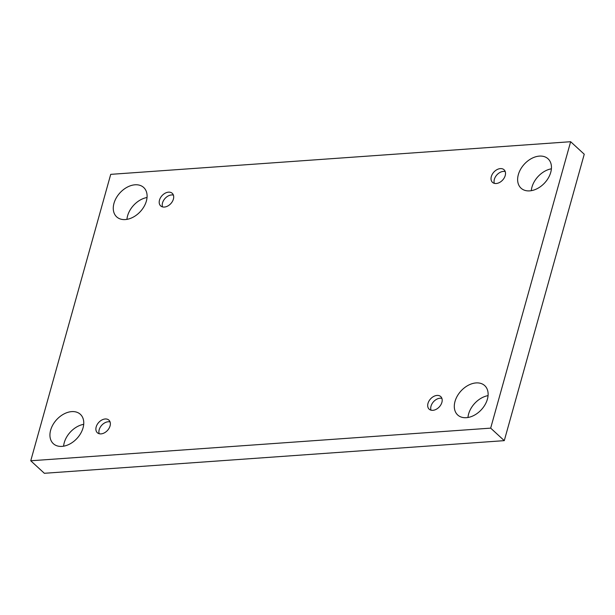 <?xml version="1.0" encoding="UTF-8"?>
<svg xmlns="http://www.w3.org/2000/svg" width="615" height="615" viewBox="0 0 615 615"><rect width="100%" height="100%" fill="white"/><g stroke="black" fill="none" stroke-linecap="round" stroke-linejoin="round"><path stroke-width="0.92" d="M110.723 174.353L570.643 141.711L490.67 428.132L30.75 460.773L110.723 174.353M490.67 428.132L504.277 440.648L584.25 154.227L570.643 141.711M50.645 430.154A19.957 13.838 132.6 0 1 63.86 414.01A19.957 13.838 132.6 0 1 80.357 414.31A19.957 13.838 132.6 0 1 77.036 438.364A19.957 13.838 132.6 0 1 53.344 443.692A19.957 13.838 132.6 0 1 50.645 430.154M455.008 401.457A19.957 13.838 132.6 0 1 468.223 385.313A19.957 13.838 132.6 0 1 484.712 385.613A19.957 13.838 132.6 0 1 481.399 409.667A19.957 13.838 132.6 0 1 457.706 414.994A19.957 13.838 132.6 0 1 455.008 401.457M113.975 203.334A19.957 13.838 132.6 0 1 127.19 187.191A19.957 13.838 132.6 0 1 143.687 187.49A19.957 13.838 132.6 0 1 140.366 211.545A19.957 13.838 132.6 0 1 116.673 216.872A19.957 13.838 132.6 0 1 113.975 203.334M518.337 174.637A19.957 13.838 132.6 0 1 531.552 158.493A19.957 13.838 132.6 0 1 548.042 158.793A19.957 13.838 132.6 0 1 544.729 182.855A19.957 13.838 132.6 0 1 521.036 188.175A19.957 13.838 132.6 0 1 518.337 174.637M491.324 176.551A8.556 5.927 132.6 0 1 496.989 169.632A8.556 5.927 132.6 0 1 504.062 169.763A8.556 5.927 132.6 0 1 502.64 180.072A8.556 5.927 132.6 0 1 492.484 182.355A8.556 5.927 132.6 0 1 491.324 176.551M159.5 200.098A8.556 5.927 132.6 0 1 165.166 193.187A8.556 5.927 132.6 0 1 172.238 193.31A8.556 5.927 132.6 0 1 170.816 203.619A8.556 5.927 132.6 0 1 160.661 205.902A8.556 5.927 132.6 0 1 159.5 200.098M96.178 426.918A8.556 5.927 132.6 0 1 101.836 420.007A8.556 5.927 132.6 0 1 108.909 420.13A8.556 5.927 132.6 0 1 107.487 430.438A8.556 5.927 132.6 0 1 97.331 432.722A8.556 5.927 132.6 0 1 96.178 426.918M427.994 403.371A8.556 5.927 132.6 0 1 433.66 396.452A8.556 5.927 132.6 0 1 440.732 396.583A8.556 5.927 132.6 0 1 439.31 406.892A8.556 5.927 132.6 0 1 429.155 409.175A8.556 5.927 132.6 0 1 427.994 403.371M504.277 440.648L44.357 473.289L30.75 460.773M63.606 446.19A19.957 13.838 132.6 0 1 64.252 442.662A19.957 13.838 132.6 0 1 83.709 424.327M467.961 417.493A19.957 13.838 132.6 0 1 468.615 413.964A19.957 13.838 132.6 0 1 488.064 395.63M126.936 219.371A19.957 13.838 132.6 0 1 127.582 215.842A19.957 13.838 132.6 0 1 147.039 197.507M531.291 190.673A19.957 13.838 132.6 0 1 531.944 187.152A19.957 13.838 132.6 0 1 551.394 168.81M441.885 398.366A8.556 5.927 -47.4 0 0 431.023 406.154A8.556 5.927 -47.4 0 0 431.023 410.174M110.062 421.913A8.556 5.927 -47.4 0 0 99.2 429.701A8.556 5.927 -47.4 0 0 99.2 433.721M173.392 195.093A8.556 5.927 -47.4 0 0 162.529 202.881A8.556 5.927 -47.4 0 0 162.529 206.901M505.215 171.547A8.556 5.927 -47.4 0 0 494.352 179.334A8.556 5.927 -47.4 0 0 494.352 183.355"/></g></svg>
